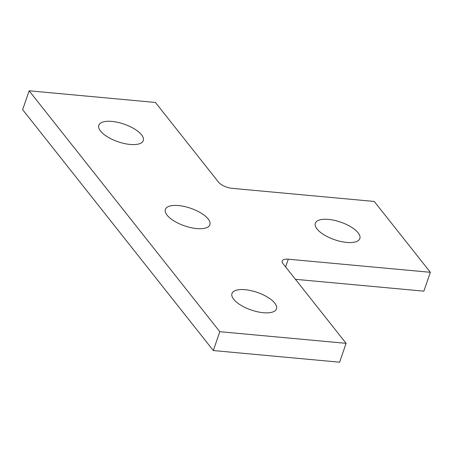 <?xml version="1.0" encoding="UTF-8"?>
<svg xmlns="http://www.w3.org/2000/svg" width="453" height="453" viewBox="0 0 453 453"><rect width="100%" height="100%" fill="white"/><g stroke="black" fill="none" stroke-linecap="round" stroke-linejoin="round"><path stroke-width="0.68" d="M288.278 259.195L430.35 272.304L374.269 201.455L232.196 188.346A10.861 4.298 -161 0 1 218.522 182.157L155.43 102.452L29.145 90.798L219.813 331.687L346.103 343.34L283.012 263.635A10.861 4.298 -161 0 1 282.213 260.973A10.861 4.298 -161 0 1 288.278 259.195L285.617 266.925M295.424 279.314L423.855 291.166L430.35 272.304M29.145 90.798L22.65 109.66L213.318 350.548L339.608 362.202L346.103 343.34M213.318 350.548L219.813 331.687M111.914 121.421A23.533 9.309 19 0 0 98.782 125.277A23.533 9.309 19 0 0 118.001 141.738A23.533 9.309 19 0 0 143.278 140.594A23.533 9.309 19 0 0 134.513 128.98A23.533 9.309 19 0 0 111.914 121.421M263.329 312.717A23.533 9.309 19 0 0 276.466 308.861A23.533 9.309 19 0 0 257.247 292.4A23.533 9.309 19 0 0 231.97 293.538A23.533 9.309 19 0 0 240.736 305.158A23.533 9.309 19 0 0 263.329 312.717M346.704 242.417A23.533 9.309 19 0 0 359.835 238.567A23.533 9.309 19 0 0 340.616 222.106A23.533 9.309 19 0 0 315.339 223.244A23.533 9.309 19 0 0 324.105 234.864A23.533 9.309 19 0 0 346.704 242.417M196.738 228.584A23.533 9.309 19 0 0 209.869 224.728A23.533 9.309 19 0 0 190.651 208.267A23.533 9.309 19 0 0 165.373 209.411A23.533 9.309 19 0 0 174.139 221.024A23.533 9.309 19 0 0 196.738 228.584"/></g></svg>
